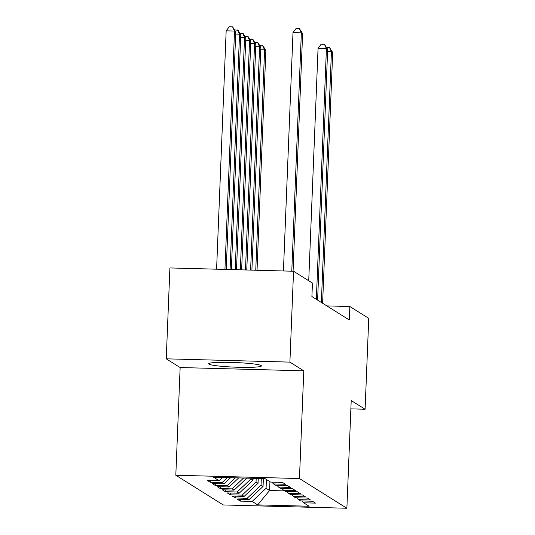 <?xml version="1.0" encoding="UTF-8"?>
<svg xmlns="http://www.w3.org/2000/svg" width="535" height="535" viewBox="0 0 535 535"><rect width="100%" height="100%" fill="white"/><g stroke="black" fill="none" stroke-linecap="round" stroke-linejoin="round"><path stroke-width="0.8" d="M261.107 365.539A26.375 2.321 -177.7 0 0 233.133 362.449A26.375 2.321 -177.7 0 0 208.69 363.787A26.375 2.321 -177.7 0 0 208.978 364.148A26.375 2.321 -177.7 0 0 236.958 367.231A26.375 2.321 -177.7 0 0 261.401 365.9A26.375 2.321 -177.7 0 0 261.107 365.539M175.814 475.24L223.242 504.953L346.881 508.25L299.46 478.537L175.814 475.24L180.141 367.532L303.786 370.822L289.896 362.121L166.251 358.831L180.141 367.532M166.251 358.831L169.903 267.948L293.548 271.238L289.896 362.121M269.934 481.687L269.58 490.515L257.676 504.88L309.136 506.25L303.626 502.8L315.489 503.114L312.48 501.228L300.616 500.914L298.61 499.657L310.474 499.971L307.464 498.085L295.601 497.771L293.595 496.513L305.458 496.828L302.456 494.949L290.592 494.628L288.586 493.377L300.449 493.691L297.44 491.805L285.576 491.491L283.57 490.234L295.434 490.548L292.424 488.662L280.561 488.348L278.554 487.091L290.418 487.405L287.415 485.526L275.552 485.205L273.546 483.954L285.409 484.269L282.4 482.383L270.536 482.068L265.019 478.611L213.559 477.24L219.076 480.697L207.212 480.377L210.222 482.262L222.078 482.577L224.085 483.834L212.221 483.52L215.23 485.405L227.094 485.72L229.1 486.977L217.237 486.663L220.246 488.549L232.11 488.863L234.116 490.12L222.252 489.799L225.255 491.685L237.119 491.999L239.125 493.257L227.261 492.942L230.271 494.828L242.134 495.142L244.141 496.4L232.277 496.085L235.286 497.971L247.15 498.286L249.156 499.543L237.293 499.222L240.295 501.108L240.369 499.309M257.676 504.88L252.159 501.422L240.295 501.108M293.548 271.238L312.447 283.082L311.905 296.544L349.308 319.977L349.843 306.515L326.838 305.9M263.374 478.571L263.06 486.435L261.053 485.178L261.321 478.511M249.156 499.543L263.06 486.435M247.15 498.286L261.053 485.178M303.626 502.8L301.907 500.947M258.245 478.43L258.051 483.292L256.044 482.035L256.191 478.377M244.141 496.4L258.051 483.292M242.134 495.142L256.044 482.035M298.61 499.657L296.892 497.804M253.108 478.297L253.035 480.149L251.029 478.892L251.055 478.236M239.125 493.257L253.035 480.149M237.119 491.999L251.029 478.892M293.595 496.513L291.883 494.668M234.116 490.12L246.836 478.13M232.11 488.863L243.592 478.043M288.586 493.377L286.867 491.525M229.1 486.977L238.717 477.909M227.094 485.72L235.474 477.822M283.57 490.234L281.851 488.381M224.085 483.834L230.605 477.695M222.078 482.577L227.355 477.608M278.554 487.091L276.842 485.245M219.076 480.697L222.486 477.481M273.546 483.954L271.827 482.102M350.873 408.86L365.097 409.235L368.749 318.352L349.843 306.515M303.786 370.822L299.46 478.537M365.097 409.235L351.207 400.534L346.881 508.25M266.423 479.487L266.069 488.315L269.58 490.515L284.667 490.916M252.159 501.422L266.069 488.315M210.222 482.262L210.288 480.463M215.23 485.405L215.304 483.6M220.246 488.549L220.32 486.743M225.255 491.685L225.329 489.886M230.271 494.828L230.344 493.023M235.286 497.971L235.36 496.166M291.782 271.191L301.352 32.829L302.609 33.611L293.066 271.225M283.43 270.971L292.999 32.602L301.352 32.829L299.399 28.622L302.609 33.611M292.999 32.602L296.056 28.529L299.399 28.622M226.231 269.446L235.774 31.832L234.517 31.043L226.165 30.823L216.595 269.192M226.165 30.823L229.221 26.75L232.564 26.837L234.517 31.043L224.947 269.413M232.564 26.837L235.774 31.832M231.361 269.587L240.79 34.969L239.533 34.186L230.083 269.546M234.658 29.9L238.082 30.294L240.79 34.969M237.58 29.98L239.533 34.186L235.681 34.086M236.497 269.72L245.799 38.112L244.548 37.33L235.213 269.687M239.673 33.043L243.091 33.438L245.799 38.112M242.589 33.123L244.548 37.33L240.696 37.223M241.633 269.861L250.815 41.255L249.557 40.466L240.349 269.821M244.682 36.186L248.106 36.574L250.815 41.255M247.605 36.26L249.557 40.466L245.712 40.366M246.769 269.994L255.824 44.398L254.573 43.609L245.485 269.961M249.698 39.322L253.122 39.717L255.824 44.398M252.62 39.403L254.573 43.609L250.721 43.509M316.346 299.326L326.424 48.531L327.674 49.32L317.603 300.115M308.728 280.755L318.064 48.31L326.424 48.531L324.464 44.325L327.674 49.32M318.064 48.31L321.127 44.238L324.464 44.325M251.898 270.128L260.839 47.535L259.589 46.752L250.614 270.095M254.713 42.466L258.131 42.86L260.839 47.535M257.629 42.546L259.589 46.752L255.737 46.645M321.361 302.469L331.433 51.674L332.69 52.457L322.612 303.258M326.557 47.388L329.48 47.468L331.433 51.674L327.58 51.567M329.48 47.468L332.69 52.457M257.034 270.269L265.855 50.678L264.598 49.889L255.75 270.235M259.722 45.609L263.146 45.997L265.855 50.678M262.645 45.682L264.598 49.889L260.752 49.788"/></g></svg>
